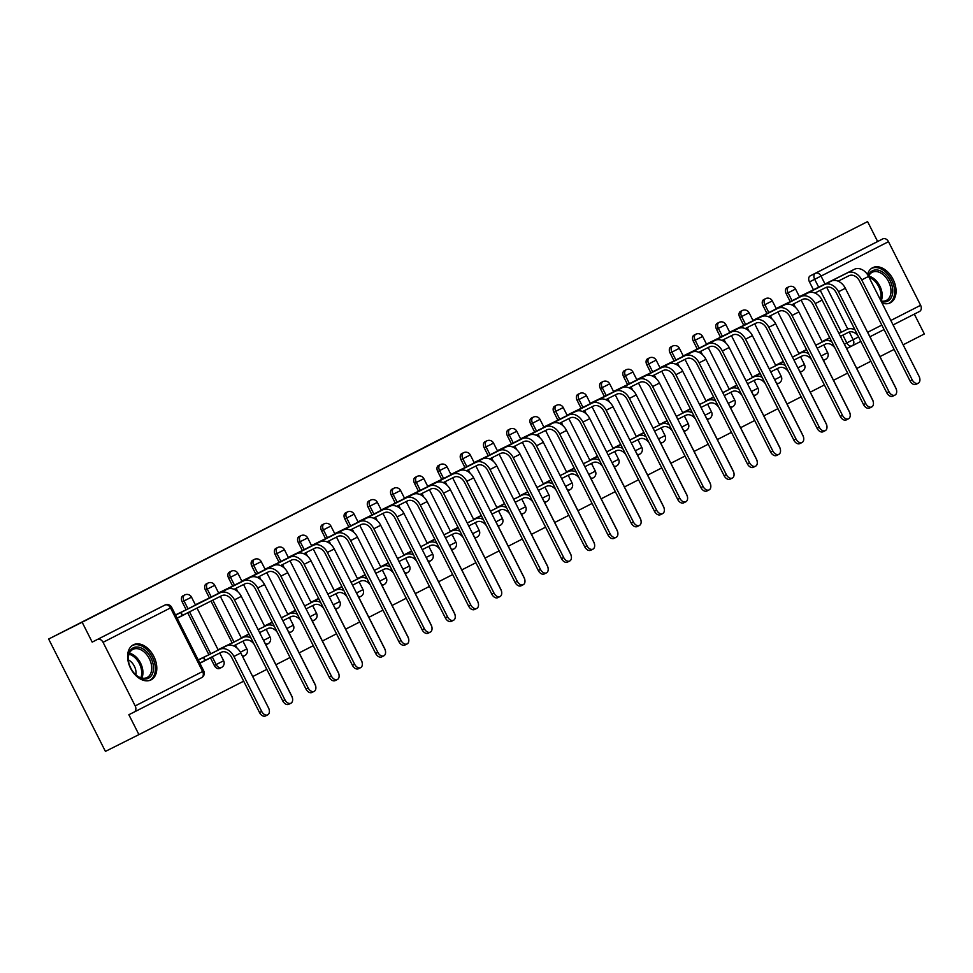 <?xml version="1.0" encoding="UTF-8"?>
<svg xmlns="http://www.w3.org/2000/svg" width="973" height="973" viewBox="0 0 973 973"><rect width="100%" height="100%" fill="white"/><g stroke="black" fill="none" stroke-linecap="round" stroke-linejoin="round"><path stroke-width="1.46" d="M400.158 459.572L431.404 443.907L400.158 459.572M823.462 360.411A5.035 3.345 63.4 0 0 823.596 360.351A5.035 3.345 63.4 0 0 823.608 360.351L825.445 359.426A5.035 3.345 -116.6 0 1 825.445 359.426A5.035 3.345 -116.6 0 1 822.89 359.292M777.001 384.116A5.035 3.345 63.4 0 0 777.123 384.055A5.035 3.345 63.4 0 0 777.147 384.043L778.984 383.131A5.035 3.345 -116.6 0 1 778.984 383.131A5.035 3.345 -116.6 0 1 776.43 382.985M753.771 395.962A5.035 3.345 63.4 0 0 753.893 395.902A5.035 3.345 63.4 0 0 753.905 395.902L755.741 394.977A5.035 3.345 -116.6 0 1 753.199 394.843M730.528 407.821A5.035 3.345 63.4 0 0 730.662 407.76A5.035 3.345 63.4 0 0 730.674 407.748L732.511 406.823A5.035 3.345 -116.6 0 1 729.969 406.69M707.298 419.667A5.035 3.345 63.4 0 0 707.432 419.606A5.035 3.345 63.4 0 0 707.444 419.594L709.281 418.682A5.035 3.345 -116.6 0 1 706.739 418.536M684.068 431.513A5.035 3.345 63.4 0 0 684.201 431.453A5.035 3.345 63.4 0 0 684.214 431.453L686.05 430.528A5.035 3.345 -116.6 0 1 683.496 430.394M660.837 443.372A5.035 3.345 63.4 0 0 660.971 443.311A5.035 3.345 63.4 0 0 660.983 443.299L662.82 442.374A5.035 3.345 -116.6 0 1 660.266 442.241M614.377 467.064A5.035 3.345 63.4 0 0 614.498 467.004A5.035 3.345 63.4 0 0 614.51 467.004L616.347 466.079A5.035 3.345 -116.6 0 1 613.805 465.945M591.134 478.923A5.035 3.345 63.4 0 0 591.268 478.862A5.035 3.345 63.4 0 0 591.28 478.85L593.116 477.925A5.035 3.345 -116.6 0 1 593.116 477.925A5.035 3.345 -116.6 0 1 590.575 477.792M567.904 490.769A5.035 3.345 63.4 0 0 568.037 490.708A5.035 3.345 63.4 0 0 568.05 490.696L569.886 489.784A5.035 3.345 -116.6 0 1 569.886 489.784A5.035 3.345 -116.6 0 1 567.344 489.638M544.673 502.615A5.035 3.345 63.4 0 0 544.807 502.555A5.035 3.345 63.4 0 0 544.819 502.555L546.656 501.63A5.035 3.345 -116.6 0 1 546.656 501.63A5.035 3.345 -116.6 0 1 544.102 501.496M521.443 514.474A5.035 3.345 63.4 0 0 521.577 514.413A5.035 3.345 63.4 0 0 521.589 514.401L523.425 513.476A5.035 3.345 -116.6 0 1 523.425 513.476A5.035 3.345 -116.6 0 1 520.871 513.343M498.212 526.32A5.035 3.345 63.4 0 0 498.334 526.259A5.035 3.345 63.4 0 0 498.358 526.247L500.195 525.335A5.035 3.345 -116.6 0 1 497.641 525.189M474.982 538.166A5.035 3.345 63.4 0 0 475.104 538.105A5.035 3.345 63.4 0 0 475.116 538.105L476.952 537.181A5.035 3.345 -116.6 0 1 476.952 537.181A5.035 3.345 -116.6 0 1 474.41 537.047M428.509 561.871A5.035 3.345 63.4 0 0 428.643 561.81A5.035 3.345 63.4 0 0 428.655 561.798L430.492 560.886A5.035 3.345 -116.6 0 1 430.492 560.886A5.035 3.345 -116.6 0 1 427.95 560.74M405.279 573.717A5.035 3.345 63.4 0 0 405.413 573.656A5.035 3.345 63.4 0 0 405.425 573.656L407.261 572.732A5.035 3.345 -116.6 0 1 407.261 572.732A5.035 3.345 -116.6 0 1 404.707 572.598M382.048 585.576A5.035 3.345 63.4 0 0 382.182 585.515A5.035 3.345 63.4 0 0 382.194 585.503L384.031 584.578A5.035 3.345 -116.6 0 1 384.031 584.578A5.035 3.345 -116.6 0 1 381.477 584.445M210.387 657.699L214.315 665.483A5.035 3.345 63.4 0 0 219.545 668.463A5.035 3.345 63.4 0 0 219.557 668.463L221.406 667.539A5.035 3.345 -116.6 0 1 221.406 667.539A5.035 3.345 -116.6 0 1 216.164 664.559L212.236 656.775M133.35 644.819A19.642 13.038 63.4 0 0 130.564 668.232A19.642 13.038 63.4 0 0 150.997 679.908A19.642 13.038 63.4 0 0 151.058 679.872A19.642 13.038 63.4 0 0 153.843 656.459A19.642 13.038 63.4 0 0 133.398 644.783A19.642 13.038 63.4 0 0 133.35 644.819M882.012 303.004A19.642 13.038 63.4 0 0 890.271 302.822A19.642 13.038 63.4 0 0 890.319 302.785A19.642 13.038 63.4 0 0 893.105 279.373A19.642 13.038 63.4 0 0 872.672 267.697A19.642 13.038 63.4 0 0 872.611 267.721A19.642 13.038 63.4 0 0 867.478 274.544M477.196 420.372L447.738 435.296L477.196 420.372M135.186 705.924L103.053 642.314L170.518 607.906L202.639 671.504L203.771 670.932A5.035 5.035 0 0 1 201.569 677.682L134.104 712.09A5.035 3.77 -117 0 0 135.186 705.924L202.639 671.504A5.035 3.77 63 0 1 201.569 677.682A5.035 3.77 63 0 1 201.545 677.695L134.116 712.09A5.035 3.77 -117 0 0 134.104 712.09L128.862 714.717L138.92 734.615L105.412 751.399L48.65 639.03L867.588 221.601L82.146 622.234L92.192 642.119L164.875 605.097A5.035 3.345 -116.6 0 1 164.887 605.084A5.035 3.345 -116.6 0 1 165.009 605.036M48.65 639.03L82.146 622.234M423.194 447.823L453.686 432.547L423.231 447.896M425.566 446.607L476.417 420.956L425.566 446.607M813.44 289.796L809.463 281.915L814.681 279.3A5.035 3.345 -116.6 0 1 815.386 273.279L882.852 238.872A5.035 3.77 63 0 1 888.483 241.681L920.616 305.291A5.035 3.77 63 0 1 919.534 311.457A5.035 3.77 63 0 1 919.521 311.469L893.092 324.946L919.534 311.457M138.92 734.615L243.676 681.173M252.7 676.576L266.821 669.363M275.931 664.717L290.051 657.517M299.173 652.871L313.282 645.671M322.404 641.012L336.512 633.812M345.634 629.166L359.755 621.966M368.864 617.32L382.985 610.12M392.095 605.461L406.215 598.261M415.325 593.615L429.446 586.415M438.568 581.769L452.676 574.569M461.798 569.91L475.906 562.71M485.028 558.064L499.149 550.864M508.259 546.218L522.379 539.018M531.489 534.359L545.61 527.159M554.719 522.513L568.84 515.313M577.962 510.667L592.071 503.467M601.192 498.808L615.301 491.608M624.423 486.962L638.543 479.762M647.653 475.116L661.774 467.916M670.884 463.257L685.004 456.057M694.114 451.411L708.235 444.211M717.356 439.565L731.465 432.365M740.587 427.706L754.695 420.506M763.817 415.86L777.938 408.66M787.048 404.014L801.168 396.814M810.278 392.155L824.399 384.955M833.508 380.309L847.629 373.109M856.751 368.463L870.859 361.263M879.981 356.605L894.102 349.404M903.126 344.807L924.35 333.97L914.316 314.121M867.588 221.601L877.634 241.486L882.852 238.872M103.053 642.314A5.035 3.77 -117 0 0 97.409 639.504M199.891 663.233L208.514 658.83L199.854 663.172M206.933 655.68L198.188 659.864M177.183 618.281L185.807 613.878L177.147 618.22M184.225 610.728L175.481 614.912M230.163 643.834L218.061 649.721M207.456 598.881L195.354 604.768M230.686 587.035L218.584 592.922M253.917 575.177L241.815 581.063M277.147 563.331L265.057 569.217M300.389 551.484L288.288 557.371M323.62 539.626L311.518 545.512M346.85 527.78L334.748 533.666M370.081 515.933L357.979 521.82M393.311 504.075L381.209 509.961M416.541 492.229L404.452 498.115M439.784 480.37L427.682 486.269M463.014 468.524L450.913 474.41M486.245 456.678L474.143 462.564M509.475 444.819L497.373 450.718M532.705 432.973L520.604 438.859M555.936 421.127L543.846 427.013M579.178 409.268L567.077 415.167M602.409 397.422L590.307 403.309M625.639 385.576L613.537 391.462M648.869 373.717L636.768 379.616M672.1 361.871L659.998 367.758M695.33 350.025L683.241 355.911M718.573 338.166L706.471 344.065M741.803 326.32L729.701 332.207M765.033 314.474L752.932 320.36M788.264 302.615L776.162 308.514M790.21 301.642L786.233 293.761L788.081 292.837A5.035 3.345 -116.6 0 1 788.799 286.816L786.95 287.74A5.035 3.345 63.4 0 0 786.233 293.761M766.979 313.501L762.99 305.619L764.851 304.683A5.035 3.345 -116.6 0 1 765.569 298.662L763.72 299.599A5.035 3.345 63.4 0 0 762.99 305.619M743.749 325.347L739.76 317.466L741.621 316.541A5.035 3.345 -116.6 0 1 742.338 310.521L740.489 311.445A5.035 3.345 63.4 0 0 739.76 317.466M720.506 337.193L716.529 329.312L718.378 328.387A5.035 3.345 -116.6 0 1 719.108 322.367L717.247 323.291A5.035 3.345 63.4 0 0 716.529 329.312M697.276 349.052L693.299 341.17L695.148 340.234A5.035 3.345 -116.6 0 1 695.877 334.213L694.017 335.15A5.035 3.345 63.4 0 0 693.299 341.17M674.046 360.898L670.069 353.017L671.917 352.092A5.035 3.345 -116.6 0 1 672.635 346.072L670.786 346.996A5.035 3.345 63.4 0 0 670.069 353.017M650.815 372.744L646.838 364.863L648.687 363.938A5.035 3.345 -116.6 0 1 649.405 357.918L647.556 358.842A5.035 3.345 63.4 0 0 646.838 364.863M627.585 384.603L623.596 376.721L625.457 375.785A5.035 3.345 -116.6 0 1 626.174 369.764L624.325 370.701A5.035 3.345 63.4 0 0 623.596 376.721M604.355 396.449L600.365 388.568L602.214 387.643A5.035 3.345 -116.6 0 1 602.944 381.623L601.095 382.547A5.035 3.345 63.4 0 0 600.365 388.568M581.112 408.295L577.135 400.414L578.984 399.489A5.035 3.345 -116.6 0 1 579.713 393.469L577.853 394.393A5.035 3.345 63.4 0 0 577.135 400.414M557.882 420.154L553.905 412.272L555.753 411.336A5.035 3.345 -116.6 0 1 556.471 405.315L554.622 406.252A5.035 3.345 63.4 0 0 553.905 412.272M534.651 432L530.674 424.119L532.523 423.194A5.035 3.345 -116.6 0 1 533.24 417.174L531.392 418.098A5.035 3.345 63.4 0 0 530.674 424.119M511.421 443.846L507.444 435.965L509.293 435.04A5.035 3.345 -116.6 0 1 510.01 429.02L508.161 429.944A5.035 3.345 63.4 0 0 507.444 435.965M488.191 455.705L484.201 447.823L486.062 446.887A5.035 3.345 -116.6 0 1 486.78 440.866L484.931 441.803A5.035 3.345 63.4 0 0 484.201 447.823M464.96 467.551L460.971 459.67L462.82 458.745A5.035 3.345 -116.6 0 1 463.549 452.725L461.701 453.649A5.035 3.345 63.4 0 0 460.971 459.67M441.718 479.397L437.741 471.516L439.589 470.591A5.035 3.345 -116.6 0 1 440.319 464.571L438.458 465.495A5.035 3.345 63.4 0 0 437.741 471.516M418.487 491.256L414.51 483.374L416.359 482.438A5.035 3.345 -116.6 0 1 417.076 476.417L415.228 477.354A5.035 3.345 63.4 0 0 414.51 483.374M395.257 503.102L391.28 495.221L393.128 494.296A5.035 3.345 -116.6 0 1 393.846 488.276L391.997 489.2A5.035 3.345 63.4 0 0 391.28 495.221M372.027 514.948L368.049 507.067L369.898 506.142A5.035 3.345 -116.6 0 1 370.616 500.122L368.767 501.046A5.035 3.345 63.4 0 0 368.049 507.067M348.796 526.807L344.807 518.925L346.668 518.001A5.035 3.345 -116.6 0 1 347.385 511.968L345.537 512.905A5.035 3.345 63.4 0 0 344.807 518.925M325.566 538.653L321.577 530.771L323.425 529.847A5.035 3.345 -116.6 0 1 324.155 523.827L322.306 524.751A5.035 3.345 63.4 0 0 321.577 530.771M302.323 550.499L298.346 542.63L300.195 541.693A5.035 3.345 -116.6 0 1 300.925 535.673L299.064 536.597A5.035 3.345 63.4 0 0 298.346 542.63M279.093 562.358L275.116 554.476L276.964 553.552A5.035 3.345 -116.6 0 1 277.682 547.519L275.833 548.456A5.035 3.345 63.4 0 0 275.116 554.476M255.863 574.204L251.885 566.322L253.734 565.398A5.035 3.345 -116.6 0 1 254.452 559.378L252.603 560.302A5.035 3.345 63.4 0 0 251.885 566.322M232.632 586.05L228.655 578.181L230.504 577.244A5.035 3.345 -116.6 0 1 231.221 571.224L229.373 572.148A5.035 3.345 63.4 0 0 228.655 578.181M232.109 642.861L210.995 601.059M209.402 597.909L205.412 590.027L207.273 589.103A5.035 3.345 -116.6 0 1 207.991 583.07L206.142 584.007A5.035 3.345 63.4 0 0 205.412 590.027M208.867 654.707L187.68 612.747M186.159 609.755L182.182 601.873L184.031 600.949A5.035 3.345 -116.6 0 1 184.761 594.929L182.912 595.853A5.035 3.345 63.4 0 0 182.182 601.873M823.803 344.977L825.992 343.87M219.764 653.09L221.941 651.983M242.995 641.243L245.184 640.125M266.225 629.385L268.414 628.278M289.455 617.539L291.645 616.432M312.698 605.692L314.875 604.574M335.928 593.834L338.105 592.727M359.159 581.988L361.336 580.881M382.389 570.142L384.578 569.023M405.619 558.283L407.809 557.176M428.85 546.437L431.039 545.33M452.092 534.591L454.269 533.472M475.323 522.732L477.5 521.625M498.553 510.886L500.73 509.779M521.783 499.04L523.973 497.921M545.014 487.181L547.203 486.074M568.256 475.335L570.433 474.228M591.487 463.489L593.664 462.37M614.717 451.63L616.894 450.523M637.947 439.784L640.125 438.677M661.178 427.938L663.367 426.819M684.408 416.079L686.597 414.972M707.651 404.233L709.828 403.114M730.881 392.387L733.058 391.268M754.111 380.528L756.289 379.421M777.342 368.682L779.519 367.563M800.572 356.836L802.761 355.717M811.494 290.769L799.392 296.656M849.271 332L853.151 339.699A5.035 3.77 63 0 1 852.08 345.877A5.035 3.77 63 0 1 852.056 345.877A5.035 3.345 -116.6 0 1 852.044 345.889L846.838 348.492A5.035 3.345 -116.6 0 1 846.826 348.504A5.035 3.345 -116.6 0 1 846.692 348.565M877.634 241.486L810.168 275.906A5.035 3.345 63.4 0 0 809.463 281.915M92.192 642.119L159.657 607.711A5.035 3.345 -116.6 0 1 159.669 607.699A5.035 3.345 -116.6 0 1 159.694 607.699L164.887 605.084L159.657 607.711M197.057 608.137L207.59 602.774M248.942 633.97L241.292 637.874M272.172 622.124L264.522 626.016M295.403 610.266L287.753 614.17M318.633 598.419L310.995 602.323M341.864 586.573L334.226 590.465M365.106 574.715L357.456 578.619M388.336 562.868L380.686 566.773M411.567 551.022L403.917 554.914M434.797 539.164L427.147 543.068M458.028 527.317L450.39 531.222M481.258 515.471L473.62 519.363M504.501 503.613L496.85 507.517M527.731 491.766L520.081 495.671M550.961 479.92L543.311 483.812M574.192 468.062L566.541 471.966M597.422 456.215L589.784 460.107M620.652 444.369L613.014 448.261M643.895 432.511L636.245 436.415M667.125 420.664L659.475 424.556M690.356 408.806L682.705 412.71M713.586 396.96L705.948 400.864M736.816 385.113L729.178 389.005M760.047 373.255L752.409 377.159M783.289 361.409L775.639 365.313M806.52 349.562L798.869 353.454M829.75 337.704L822.1 341.608M406.75 456.215L439.066 439.978L406.75 456.215M440.781 438.896L430.978 443.87L440.781 438.896M267.709 714.839L265.52 715.946A5.789 3.843 -116.6 0 1 259.499 712.516L231.744 657.553A9.438 7.066 -117 0 0 221.175 652.299L205.181 660.314L203.698 657.383L219.691 649.368A12.722 9.511 63 0 1 233.934 656.459L261.688 711.409A5.789 3.843 63.4 0 0 267.709 714.839A5.789 3.843 63.4 0 0 268.536 707.918L240.781 652.968A12.722 9.511 63 0 0 226.551 645.877L198.261 660.022M205.181 660.314L199.793 663.039M198.31 660.12L203.698 657.383M284.919 699.769A5.789 3.843 63.4 0 0 290.939 703.199A5.789 3.843 63.4 0 0 291.766 696.279L241.304 596.376L234.457 599.867L284.919 699.769L282.729 700.864L232.267 600.961A9.438 7.066 -117 0 0 221.698 595.695L177.086 618.086M290.939 703.199L288.75 704.294A5.789 3.843 -116.6 0 1 282.729 700.864M182.474 615.362L181.002 612.431L220.214 592.776A12.722 9.511 63 0 1 234.457 599.867M175.602 615.167L181.002 612.431M175.566 615.07L227.074 589.285A12.722 9.511 63 0 1 241.304 596.376M292.654 699.721A5.789 3.843 63.4 0 0 291.766 696.072L264.011 641.11A12.722 9.511 63 0 0 263.124 639.565M227.001 645.671L242.934 637.522A12.722 9.511 63 0 1 250.985 638.02M218.183 649.952L226.94 645.537M242.934 637.522L218.134 649.867M254.196 644.369A9.438 7.066 -117 0 0 244.405 640.441L233.556 645.877M315.884 687.875A5.789 3.843 63.4 0 0 315.009 684.214L287.242 629.263A12.722 9.511 63 0 0 286.354 627.707M249.039 634.165L241.365 638.02M241.413 638.106L249.076 634.238M258.137 629.689L266.164 625.675A12.722 9.511 63 0 1 274.216 626.174M258.113 629.64L266.164 625.675M277.427 632.523A9.438 7.066 -117 0 0 267.636 628.594L259.609 632.62M128.314 659.876A16.991 11.287 -116.6 0 1 139.248 647.313A16.991 11.287 -116.6 0 1 153.393 666.164A16.991 11.287 -116.6 0 1 148.261 678.315A16.991 11.287 -116.6 0 1 135.405 674.496A16.991 11.287 -116.6 0 1 128.387 660.521A16.991 11.287 -116.6 0 1 128.314 659.876M135.174 674.277A15.738 10.448 63.4 0 0 147.069 677.512A15.738 10.448 63.4 0 0 151.618 666.359A15.738 10.448 63.4 0 0 132.96 649.368A15.738 10.448 63.4 0 0 128.4 660.533A15.738 10.448 63.4 0 0 128.436 660.825M128.351 659.876A11.202 7.443 -116.6 0 1 135.989 671.674A11.202 7.443 -116.6 0 1 135.892 674.921M149.623 680.455A19.521 12.953 63.4 0 0 155.254 666.627A19.521 12.953 63.4 0 0 132.133 645.561M868.281 275.833A16.991 11.287 -116.6 0 1 881.562 271.443A16.991 11.287 -116.6 0 1 892.655 289.078A16.991 11.287 -116.6 0 1 881.258 301.508M880.966 300.937A15.738 10.448 63.4 0 0 886.33 300.426A15.738 10.448 63.4 0 0 890.891 289.261A15.738 10.448 63.4 0 0 872.234 272.282A15.738 10.448 63.4 0 0 868.561 276.368L919.047 376.308A5.789 3.843 63.4 0 1 918.22 383.24L916.031 384.335A5.789 3.843 -116.6 0 1 910.01 380.905L859.536 281.002A9.438 7.066 -117 0 0 848.967 275.736L838.13 281.173M888.896 303.369A19.521 12.953 63.4 0 0 894.515 289.54A19.521 12.953 63.4 0 0 871.407 268.475M308.149 687.923A5.789 3.843 63.4 0 0 314.17 691.353A5.789 3.843 63.4 0 0 314.997 684.42L264.534 584.518L257.687 588.02L308.149 687.923L305.96 689.018L255.498 589.115A9.438 7.066 -117 0 0 244.928 583.849L234.079 589.285M314.17 691.353L311.98 692.448A5.789 3.843 -116.6 0 1 305.96 689.018M204.294 600.706L243.457 580.93A12.722 9.511 63 0 1 257.687 588.02M195.476 604.999L204.233 600.584M195.427 604.914L250.304 577.427A12.722 9.511 63 0 1 264.534 584.518M331.379 676.065A5.789 3.843 63.4 0 0 337.4 679.495A5.789 3.843 63.4 0 0 338.239 672.574L287.765 572.671L280.917 576.162L331.379 676.065L329.19 677.159L278.728 577.257A9.438 7.066 -117 0 0 268.159 572.002L257.322 577.427M337.4 679.495L335.211 680.589A5.789 3.843 -116.6 0 1 329.19 677.159M227.524 588.847L266.687 569.071A12.722 9.511 63 0 1 280.917 576.162M218.706 593.153L227.463 588.738M218.657 593.056L273.535 565.581A12.722 9.511 63 0 1 287.765 572.671M339.115 676.028A5.789 3.843 63.4 0 0 338.239 672.367L310.472 617.417A12.722 9.511 63 0 0 309.584 615.86M272.27 622.319L264.595 626.162M264.644 626.259L272.306 622.392M281.367 617.843L289.395 613.817A12.722 9.511 63 0 1 297.446 614.328M281.343 617.782L289.395 613.817M300.657 620.677A9.438 7.066 -117 0 0 290.866 616.736L282.839 620.762M362.345 664.17A5.789 3.843 63.4 0 0 361.469 660.521L333.715 605.559A12.722 9.511 63 0 0 332.815 604.014M295.5 610.46L287.838 614.316M287.874 614.401L295.537 610.545M304.598 605.997L312.625 601.971A12.722 9.511 63 0 1 320.689 602.469M304.573 605.936L312.625 601.971M323.887 608.818A9.438 7.066 -117 0 0 314.097 604.89L306.081 608.916M385.576 652.324A5.789 3.843 63.4 0 0 384.7 648.663L356.945 593.712A12.722 9.511 63 0 0 356.045 592.156M318.73 598.614L311.068 602.469M311.105 602.555L318.779 598.687M327.828 594.138L335.855 590.125A12.722 9.511 63 0 1 343.919 590.623M327.804 594.089L335.855 590.125M347.118 596.972A9.438 7.066 -117 0 0 337.339 593.044L329.312 597.057M354.622 664.218A5.789 3.843 63.4 0 0 360.642 667.648A5.789 3.843 63.4 0 0 361.469 660.728L311.007 560.825L304.148 564.316L354.622 664.218L352.433 665.313L301.958 565.41A9.438 7.066 -117 0 0 291.389 560.144L280.552 565.581M360.642 667.648L358.453 668.743A5.789 3.843 -116.6 0 1 352.433 665.313M250.754 577.001L289.918 557.225A12.722 9.511 63 0 1 304.148 564.316M241.936 581.307L250.693 576.88M241.888 581.209L296.765 553.734A12.722 9.511 63 0 1 311.007 560.825M377.852 652.372A5.789 3.843 63.4 0 0 383.873 655.802A5.789 3.843 63.4 0 0 384.7 648.869L334.238 548.967L327.378 552.457L377.852 652.372L375.663 653.467L325.201 553.564A9.438 7.066 -117 0 0 314.62 548.298L303.783 553.734M383.873 655.802L381.684 656.897A5.789 3.843 -116.6 0 1 375.663 653.467M273.985 565.155L313.148 545.379A12.722 9.511 63 0 1 327.378 552.457M265.167 569.448L273.924 565.033M265.118 569.363L319.995 541.876A12.722 9.511 63 0 1 334.238 548.967M401.083 640.514A5.789 3.843 63.4 0 0 407.103 643.944A5.789 3.843 63.4 0 0 407.93 637.023L357.468 537.12L350.621 540.611L401.083 640.514L398.894 641.608L348.431 541.706A9.438 7.066 -117 0 0 337.862 536.451L327.013 541.876M407.103 643.944L404.914 645.038A5.789 3.843 -116.6 0 1 398.894 641.608M297.215 553.296L336.378 533.52A12.722 9.511 63 0 1 350.621 540.611M288.397 557.602L297.154 553.187M288.361 557.505L343.238 530.03A12.722 9.511 63 0 1 357.468 537.12M424.313 628.667A5.789 3.843 63.4 0 0 430.334 632.097A5.789 3.843 63.4 0 0 431.161 625.177L380.698 525.274L373.851 528.765L424.313 628.667L422.124 629.762L371.662 529.859A9.438 7.066 -117 0 0 361.092 524.593L350.244 530.03M430.334 632.097L428.144 633.192A5.789 3.843 -116.6 0 1 422.124 629.762M320.445 541.45L359.609 521.674A12.722 9.511 63 0 1 373.851 528.765M311.64 545.756L320.397 541.329M311.591 545.658L366.468 518.183A12.722 9.511 63 0 1 380.698 525.274M447.544 616.821A5.789 3.843 63.4 0 0 453.564 620.251A5.789 3.843 63.4 0 0 454.391 613.318L403.929 513.416L397.081 516.906L447.544 616.821L445.354 617.916L394.892 518.013A9.438 7.066 -117 0 0 384.323 512.747L373.474 518.183M453.564 620.251L451.375 621.346A5.789 3.843 -116.6 0 1 445.354 617.916M343.688 529.604L382.851 509.828A12.722 9.511 63 0 1 397.081 516.906M334.87 533.897L343.627 529.482M334.821 533.812L389.699 506.325A12.722 9.511 63 0 1 403.929 513.416M470.774 604.963A5.789 3.843 63.4 0 0 476.794 608.393A5.789 3.843 63.4 0 0 477.634 601.472L427.159 501.569L420.312 505.06L470.774 604.963L468.585 606.057L418.122 506.155A9.438 7.066 -117 0 0 407.553 500.888L396.716 506.325M476.794 608.393L474.605 609.487A5.789 3.843 -116.6 0 1 468.585 606.057M366.918 517.745L406.082 497.969A12.722 9.511 63 0 1 420.312 505.06M358.1 522.051L366.857 517.636M358.052 521.954L412.929 494.479A12.722 9.511 63 0 1 427.159 501.569M494.016 593.116A5.789 3.843 63.4 0 0 500.037 596.546A5.789 3.843 63.4 0 0 500.864 589.626L450.402 489.711L443.542 493.214L494.016 593.116L491.827 594.211L441.353 494.308A9.438 7.066 -117 0 0 430.784 489.042L419.947 494.479M500.037 596.546L497.848 597.641A5.789 3.843 -116.6 0 1 491.827 594.211M390.149 505.899L429.312 486.123A12.722 9.511 63 0 1 443.542 493.214M381.331 510.205L390.088 505.778M381.282 510.107L436.159 482.632A12.722 9.511 63 0 1 450.402 489.711M517.247 581.27A5.789 3.843 63.4 0 0 523.267 584.7A5.789 3.843 63.4 0 0 524.094 577.767L473.632 477.865L466.772 481.355L517.247 581.27L515.058 582.365L464.595 482.462A9.438 7.066 -117 0 0 454.014 477.196L443.177 482.632M523.267 584.7L521.078 585.795A5.789 3.843 -116.6 0 1 515.058 582.365M413.379 494.053L452.542 474.277A12.722 9.511 63 0 1 466.772 481.355M404.561 498.346L413.318 493.931M404.513 498.261L459.39 470.774A12.722 9.511 63 0 1 473.632 477.865M540.477 569.412A5.789 3.843 63.4 0 0 546.498 572.842A5.789 3.843 63.4 0 0 547.325 565.921L496.862 466.018L490.015 469.509L540.477 569.412L538.288 570.506L487.826 470.604A9.438 7.066 -117 0 0 477.257 465.337L466.408 470.774M546.498 572.842L544.308 573.936A5.789 3.843 -116.6 0 1 538.288 570.506M436.609 482.194L475.773 462.418A12.722 9.511 63 0 1 490.015 469.509M427.792 486.5L436.549 482.085M427.755 486.403L482.632 458.928A12.722 9.511 63 0 1 496.862 466.018M563.708 557.565A5.789 3.843 63.4 0 0 569.728 560.995A5.789 3.843 63.4 0 0 570.555 554.075L520.093 454.16L513.245 457.663L563.708 557.565L561.518 558.66L511.056 458.757A9.438 7.066 -117 0 0 500.487 453.491L489.638 458.928M569.728 560.995L567.539 562.09A5.789 3.843 -116.6 0 1 561.518 558.66M459.84 470.348L499.003 450.572A12.722 9.511 63 0 1 513.245 457.663M451.034 474.654L459.791 470.227M450.986 474.556L505.863 447.081A12.722 9.511 63 0 1 520.093 454.16M586.938 545.719A5.789 3.843 63.4 0 0 592.958 549.149A5.789 3.843 63.4 0 0 593.785 542.216L543.323 442.314L536.476 445.804L586.938 545.719L584.749 546.814L534.286 446.911A9.438 7.066 -117 0 0 523.717 441.645L512.868 447.081M592.958 549.149L590.769 550.244A5.789 3.843 -116.6 0 1 584.749 546.814M483.082 458.502L522.246 438.726A12.722 9.511 63 0 1 536.476 445.804M474.265 462.795L483.022 458.38M474.216 462.71L529.093 435.223A12.722 9.511 63 0 1 543.323 442.314M610.168 533.861A5.789 3.843 63.4 0 0 616.189 537.291A5.789 3.843 63.4 0 0 617.028 530.37L566.554 430.467L559.706 433.958L610.168 533.861L607.979 534.955L557.517 435.053A9.438 7.066 -117 0 0 546.948 429.786L536.111 435.223M616.189 537.291L613.999 538.385A5.789 3.843 -116.6 0 1 607.979 534.955M506.313 446.643L545.476 426.867A12.722 9.511 63 0 1 559.706 433.958M497.495 450.949L506.252 446.534M497.446 450.852L552.323 423.377A12.722 9.511 63 0 1 566.554 430.467M633.411 522.014A5.789 3.843 63.4 0 0 639.431 525.444A5.789 3.843 63.4 0 0 640.258 518.524L589.796 418.609L582.936 422.112L633.411 522.014L631.222 523.109L580.747 423.206A9.438 7.066 -117 0 0 570.178 417.94L559.341 423.377M639.431 525.444L637.242 526.539A5.789 3.843 -116.6 0 1 631.222 523.109M529.543 434.797L568.706 415.021A12.722 9.511 63 0 1 582.936 422.112M520.725 439.103L529.482 434.676M520.677 439.005L575.554 411.53A12.722 9.511 63 0 1 589.796 418.609M656.641 510.156A5.789 3.843 63.4 0 0 662.662 513.598A5.789 3.843 63.4 0 0 663.489 506.665L613.026 406.763L606.167 410.253L656.641 510.156L654.452 511.263L603.99 411.36A9.438 7.066 -117 0 0 593.408 406.094L582.572 411.53M662.662 513.598L660.472 514.693A5.789 3.843 -116.6 0 1 654.452 511.263M552.773 422.939L591.937 403.175A12.722 9.511 63 0 1 606.167 410.253M543.956 427.244L552.713 422.829M543.907 427.159L598.784 399.672A12.722 9.511 63 0 1 613.026 406.763M679.872 498.31A5.789 3.843 63.4 0 0 685.892 501.74A5.789 3.843 63.4 0 0 686.719 494.819L636.257 394.916L629.409 398.407L679.872 498.31L677.682 499.404L627.22 399.502A9.438 7.066 -117 0 0 616.651 394.235L605.802 399.672M685.892 501.74L683.703 502.834A5.789 3.843 -116.6 0 1 677.682 499.404M576.004 411.093L615.167 391.316A12.722 9.511 63 0 1 629.409 398.407M567.186 415.398L575.943 410.983M567.15 415.301L622.027 387.826A12.722 9.511 63 0 1 636.257 394.916M703.102 486.464A5.789 3.843 63.4 0 0 709.122 489.893A5.789 3.843 63.4 0 0 709.949 482.973L659.487 383.058L652.64 386.561L703.102 486.464L700.913 487.558L650.45 387.655A9.438 7.066 -117 0 0 639.881 382.389L629.032 387.826M709.122 489.893L706.933 490.988A5.789 3.843 -116.6 0 1 700.913 487.558M599.234 399.246L638.397 379.47A12.722 9.511 63 0 1 652.64 386.561M590.429 403.552L599.186 399.125M590.38 403.454L645.257 375.979A12.722 9.511 63 0 1 659.487 383.058M726.332 474.605A5.789 3.843 63.4 0 0 732.353 478.047A5.789 3.843 63.4 0 0 733.18 471.114L682.718 371.212L675.87 374.702L726.332 474.605L724.143 475.712L673.681 375.809A9.438 7.066 -117 0 0 663.112 370.543L652.263 375.979M732.353 478.047L730.164 479.142A5.789 3.843 -116.6 0 1 724.143 475.712M622.477 387.388L661.64 367.624A12.722 9.511 63 0 1 675.87 374.702M613.659 391.693L622.416 387.278M613.61 391.608L668.487 364.121A12.722 9.511 63 0 1 682.718 371.212M749.563 462.759A5.789 3.843 63.4 0 0 755.583 466.189A5.789 3.843 63.4 0 0 756.422 459.268L705.948 359.365L699.101 362.856L749.563 462.759L747.373 463.853L696.911 363.951A9.438 7.066 -117 0 0 686.342 358.684L675.505 364.121M755.583 466.189L753.394 467.283A5.789 3.843 -116.6 0 1 747.373 463.853M645.707 375.542L684.87 355.765A12.722 9.511 63 0 1 699.101 362.856M636.889 379.847L645.646 375.432M636.841 379.75L691.718 352.275A12.722 9.511 63 0 1 705.948 359.365M772.805 450.913A5.789 3.843 63.4 0 0 778.826 454.342A5.789 3.843 63.4 0 0 779.653 447.41L729.191 347.507L722.331 351.01L772.805 450.913L770.616 452.007L720.142 352.104A9.438 7.066 -117 0 0 709.572 346.838L698.736 352.275M778.826 454.342L776.636 455.437A5.789 3.843 -116.6 0 1 770.616 452.007M668.938 363.695L708.101 343.919A12.722 9.511 63 0 1 722.331 351.01M660.12 368.001L668.877 363.574M660.071 367.903L714.948 340.428A12.722 9.511 63 0 1 729.191 347.507M408.818 640.477A5.789 3.843 63.4 0 0 407.93 636.816L380.175 581.866A12.722 9.511 63 0 0 379.288 580.309M341.961 586.768L334.298 590.611M334.347 590.708L342.01 586.841M351.071 582.292L359.086 578.266A12.722 9.511 63 0 1 367.149 578.777M351.046 582.243L359.086 578.266M370.36 585.126A9.438 7.066 -117 0 0 360.569 581.185L352.542 585.211M432.048 628.619A5.789 3.843 63.4 0 0 431.161 624.97L403.406 570.008A12.722 9.511 63 0 0 402.518 568.463M365.203 574.909L357.529 578.765M357.578 578.85L365.24 574.994M382.328 566.42L374.277 570.397L382.328 566.42A12.722 9.511 63 0 1 390.38 566.918M393.591 573.267A9.438 7.066 -117 0 0 383.8 569.339L375.773 573.365M455.279 616.773A5.789 3.843 63.4 0 0 454.403 613.112L426.636 558.161A12.722 9.511 63 0 0 425.748 556.605M388.434 563.063L380.759 566.918M380.808 567.004L388.47 563.136M405.559 554.574L397.507 558.538L405.559 554.574A12.722 9.511 63 0 1 413.61 555.072M416.821 561.421A9.438 7.066 -117 0 0 407.03 557.493L399.003 561.506M478.509 604.926A5.789 3.843 63.4 0 0 477.634 601.265L449.867 546.315A12.722 9.511 63 0 0 448.979 544.758M411.664 551.217L403.99 555.06M404.038 555.145L411.701 551.29M420.762 546.741L428.789 542.715A12.722 9.511 63 0 1 436.841 543.226M421.005 546.558L428.789 542.715M440.051 549.575A9.438 7.066 -117 0 0 430.261 545.634L422.233 549.66M501.74 593.068A5.789 3.843 63.4 0 0 500.864 589.419L473.109 534.457A12.722 9.511 63 0 0 472.209 532.9M434.895 539.358L427.232 543.214M427.269 543.299L434.931 539.443M443.992 534.895L452.019 530.869A12.722 9.511 63 0 1 460.083 531.367M444.235 534.712L458.222 527.694M463.282 537.716A9.438 7.066 -117 0 0 453.491 533.788L445.476 537.814M524.97 581.222A5.789 3.843 63.4 0 0 524.094 577.561L496.339 522.61A12.722 9.511 63 0 0 495.439 521.054M458.125 527.512L450.463 531.367M450.499 531.453L458.174 527.585M467.222 523.036L475.25 519.023A12.722 9.511 63 0 1 483.313 519.521M467.198 522.975L475.25 519.023M486.512 525.87A9.438 7.066 -117 0 0 476.734 521.942L468.706 525.955M548.213 569.375A5.789 3.843 63.4 0 0 547.325 565.714L519.57 510.764A12.722 9.511 63 0 0 518.682 509.207M481.367 515.666L473.693 519.509M473.742 519.594L481.404 515.739M490.465 511.19L498.48 507.164A12.722 9.511 63 0 1 506.544 507.675M490.428 511.129L498.48 507.164M509.755 514.024A9.438 7.066 -117 0 0 499.964 510.083L491.937 514.109M571.443 557.517A5.789 3.843 63.4 0 0 570.555 553.868L542.8 498.906A12.722 9.511 63 0 0 541.912 497.349M504.598 503.807L496.923 507.663M496.972 507.748L504.634 503.892M513.695 499.344L521.723 495.318A12.722 9.511 63 0 1 529.774 495.816M513.659 499.283L521.723 495.318M532.985 502.165A9.438 7.066 -117 0 0 523.194 498.237L515.167 502.263M594.673 545.671A5.789 3.843 63.4 0 0 593.798 542.01L566.031 487.059A12.722 9.511 63 0 0 565.143 485.503M527.828 491.961L520.154 495.816M520.202 495.902L527.865 492.034M536.926 487.485L544.953 483.459A12.722 9.511 63 0 1 553.005 483.97M536.901 487.424L544.953 483.459M556.215 490.319A9.438 7.066 -117 0 0 546.425 486.391L538.397 490.404M617.904 533.812A5.789 3.843 63.4 0 0 617.028 530.163L589.261 475.213A12.722 9.511 63 0 0 588.373 473.656M551.059 480.115L543.384 483.958M543.433 484.043L551.095 480.188M568.183 471.613L560.132 475.59L568.183 471.613A12.722 9.511 63 0 1 576.235 472.124M579.446 478.473A9.438 7.066 -117 0 0 569.655 474.532L561.628 478.558M641.134 521.966A5.789 3.843 63.4 0 0 640.258 518.317L612.504 463.355A12.722 9.511 63 0 0 611.603 461.798M574.289 468.256L566.627 472.112M566.663 472.197L574.325 468.341M583.386 463.793L591.414 459.767A12.722 9.511 63 0 1 599.477 460.265M583.63 463.61L591.414 459.767M602.676 466.614A9.438 7.066 -117 0 0 592.885 462.686L584.87 466.712M664.364 510.12A5.789 3.843 63.4 0 0 663.489 506.459L635.734 451.508A12.722 9.511 63 0 0 634.834 449.952M597.519 456.41L589.857 460.265M589.893 460.351L597.568 456.483M606.617 451.934L614.644 447.908A12.722 9.511 63 0 1 622.708 448.419M606.593 451.873L614.644 447.908M625.919 454.768A9.438 7.066 -117 0 0 616.128 450.84L608.101 454.853M687.607 498.261A5.789 3.843 63.4 0 0 686.719 494.612L658.964 439.662A12.722 9.511 63 0 0 658.076 438.105M620.762 444.564L613.087 448.407M613.136 448.492L620.798 444.637M629.859 440.088L637.874 436.062A12.722 9.511 63 0 1 645.938 436.561M629.823 440.027L644.077 432.888M649.149 442.922A9.438 7.066 -117 0 0 639.358 438.981L631.331 443.007M710.837 486.415A5.789 3.843 63.4 0 0 709.949 482.766L682.195 427.804A12.722 9.511 63 0 0 681.307 426.247M643.992 432.705L636.318 436.561M636.366 436.646L644.029 432.79M653.09 428.229L661.117 424.216A12.722 9.511 63 0 1 669.169 424.714M653.053 428.181L661.117 424.216M672.379 431.063A9.438 7.066 -117 0 0 662.589 427.135L654.561 431.161M734.068 474.569A5.789 3.843 63.4 0 0 733.192 470.908L705.425 415.958A12.722 9.511 63 0 0 704.537 414.401M667.223 420.859L659.548 424.714M659.597 424.8L667.259 420.932M676.32 416.383L684.347 412.357A12.722 9.511 63 0 1 692.399 412.868M676.296 416.322L684.347 412.357M695.61 419.217A9.438 7.066 -117 0 0 685.819 415.289L677.792 419.302M757.298 462.71A5.789 3.843 63.4 0 0 756.422 459.061L728.655 404.111A12.722 9.511 63 0 0 727.768 402.554M690.453 409.013L682.778 412.856M682.827 412.941L690.489 409.086M699.551 404.537L707.578 400.511A12.722 9.511 63 0 1 715.629 401.01M699.526 404.476L707.578 400.511M718.84 407.359A9.438 7.066 -117 0 0 709.049 403.43L701.034 407.456M780.528 450.864A5.789 3.843 63.4 0 0 779.653 447.215L751.898 392.253A12.722 9.511 63 0 0 750.998 390.696M713.683 397.154L706.021 401.01M706.057 401.095L713.72 397.239M722.781 392.678L730.808 388.665A12.722 9.511 63 0 1 738.872 389.164M722.757 392.63L730.808 388.665M742.071 395.512A9.438 7.066 -117 0 0 732.28 391.584L724.265 395.61M803.759 439.018A5.789 3.843 63.4 0 0 802.883 435.357L775.128 380.407A12.722 9.511 63 0 0 774.228 378.85M736.914 385.308L729.251 389.164M729.288 389.249L736.962 385.381M746.023 380.832L754.039 376.806A12.722 9.511 63 0 1 762.102 377.317M745.987 380.784L754.039 376.806M765.313 383.666A9.438 7.066 -117 0 0 755.522 379.738L747.495 383.751M827.001 427.159A5.789 3.843 63.4 0 0 826.113 423.51L798.359 368.56A12.722 9.511 63 0 0 797.471 367.003M760.156 373.45L752.482 377.305M752.53 377.39L760.193 373.535M769.254 368.986L777.269 364.96A12.722 9.511 63 0 1 785.333 365.459M769.497 368.803L783.472 361.786M788.544 371.808A9.438 7.066 -117 0 0 778.753 367.879L770.725 371.905M850.232 415.313A5.789 3.843 63.4 0 0 849.344 411.664L821.589 356.702A12.722 9.511 63 0 0 820.701 355.145M783.387 361.603L775.712 365.459M775.761 365.544L783.423 361.688M792.484 357.127L800.511 353.114A12.722 9.511 63 0 1 808.563 353.613M792.448 357.079L800.511 353.114M811.774 359.961A9.438 7.066 -117 0 0 801.983 356.033L793.956 360.059M796.036 439.054A5.789 3.843 63.4 0 0 802.056 442.484A5.789 3.843 63.4 0 0 802.883 435.563L752.421 335.661L745.561 339.151L796.036 439.054L793.846 440.161L743.384 340.258A9.438 7.066 -117 0 0 732.803 334.992L721.966 340.428M802.056 442.484L799.867 443.591A5.789 3.843 -116.6 0 1 793.846 440.161M692.168 351.837L731.331 332.061A12.722 9.511 63 0 1 745.561 339.151M683.35 356.142L692.107 351.727M683.301 356.045L738.179 328.57A12.722 9.511 63 0 1 752.421 335.661M819.266 427.208A5.789 3.843 63.4 0 0 825.286 430.638A5.789 3.843 63.4 0 0 826.113 423.717L775.651 323.814L768.804 327.305L819.266 427.208L817.077 428.302L766.615 328.4A9.438 7.066 -117 0 0 756.045 323.133L745.196 328.57M825.286 430.638L823.097 431.732A5.789 3.843 -116.6 0 1 817.077 428.302M715.398 339.991L754.562 320.214A12.722 9.511 63 0 1 768.804 327.305M706.58 344.296L715.337 339.881M706.544 344.199L761.421 316.724A12.722 9.511 63 0 1 775.651 323.814M842.496 415.362A5.789 3.843 63.4 0 0 848.517 418.791A5.789 3.843 63.4 0 0 849.344 411.859L798.882 311.956L792.034 315.459L842.496 415.362L840.307 416.456L789.845 316.553A9.438 7.066 -117 0 0 779.276 311.287L768.427 316.724M848.517 418.791L846.328 419.886A5.789 3.843 -116.6 0 1 840.307 416.456M738.629 328.144L777.792 308.368A12.722 9.511 63 0 1 792.034 315.459M729.823 332.438L738.58 328.023M729.774 332.352L784.652 304.877A12.722 9.511 63 0 1 798.882 311.956M865.727 403.503A5.789 3.843 63.4 0 0 871.747 406.933A5.789 3.843 63.4 0 0 872.574 400.012L822.112 300.11L815.265 303.6L865.727 403.503L863.538 404.61L813.075 304.707A9.438 7.066 -117 0 0 802.506 299.441L791.657 304.877M871.747 406.933L869.558 408.04A5.789 3.843 -116.6 0 1 863.538 404.61M761.871 316.286L801.034 296.51A12.722 9.511 63 0 1 815.265 303.6M753.053 320.591L761.81 316.176M753.005 320.494L807.882 293.019A12.722 9.511 63 0 1 822.112 300.11M873.462 403.467A5.789 3.843 63.4 0 0 872.586 399.806L844.819 344.856A12.722 9.511 63 0 0 843.932 343.299M806.617 349.757L798.942 353.613M798.991 353.698L806.653 349.83M815.715 345.281L823.742 341.255A12.722 9.511 63 0 1 831.793 341.766M815.69 345.22L823.742 341.255M835.004 348.115A9.438 7.066 -117 0 0 825.213 344.187L817.186 348.2M888.957 391.657A5.789 3.843 63.4 0 0 894.978 395.087A5.789 3.843 63.4 0 0 895.817 388.166L845.342 288.263L838.495 291.754L888.957 391.657L886.768 392.751L836.306 292.849A9.438 7.066 -117 0 0 825.736 287.582L814.9 293.019M894.978 395.087L892.788 396.181A5.789 3.843 -116.6 0 1 886.768 392.751M785.102 304.44L824.265 284.663A12.722 9.511 63 0 1 838.495 291.754M776.284 308.745L785.041 304.33M776.235 308.648L831.112 281.173A12.722 9.511 63 0 1 845.342 288.263M896.692 391.608A5.789 3.843 63.4 0 0 895.817 387.959L868.062 333.009A12.722 9.511 63 0 0 867.162 331.452M829.847 337.899L822.173 341.754M822.221 341.839L829.884 337.984M838.945 333.435L846.972 329.409A12.722 9.511 63 0 1 855.024 329.908M838.921 333.374L846.972 329.409M858.235 336.257A9.438 7.066 -117 0 0 848.444 332.328L840.429 336.354M808.332 292.593L847.495 272.817A12.722 9.511 63 0 1 861.725 279.908L912.2 379.811A5.789 3.843 63.4 0 0 918.22 383.24M799.514 296.887L808.271 292.472M799.465 296.801L854.343 269.314A12.722 9.511 63 0 1 868.585 276.405L861.725 279.908M800.365 372.209L802.214 371.272A5.035 3.345 -116.6 0 1 802.214 371.272A5.035 3.345 -116.6 0 1 799.66 371.139M755.766 394.965A5.035 3.345 -116.6 0 1 755.741 394.977A5.035 5.035 0 0 0 757.991 388.203L751.484 391.499M732.523 406.823A5.035 3.345 -116.6 0 1 732.511 406.823A5.035 5.035 0 0 0 734.749 400.049L728.254 403.357M709.293 418.67A5.035 3.345 -116.6 0 1 709.281 418.682A5.035 5.035 0 0 0 711.518 411.907L705.024 415.203M686.062 430.516A5.035 3.345 -116.6 0 1 686.05 430.528A5.035 5.035 0 0 0 688.288 423.754L681.793 427.05M662.832 442.374A5.035 3.345 -116.6 0 1 662.82 442.374A5.035 5.035 0 0 0 665.058 435.6L658.563 438.908M639.602 454.221A5.035 3.345 -116.6 0 1 639.589 454.233A5.035 3.345 -116.6 0 1 637.035 454.087M616.371 466.067A5.035 3.345 -116.6 0 1 616.347 466.079A5.035 5.035 0 0 0 618.597 459.305L612.09 462.601M500.207 525.323A5.035 3.345 -116.6 0 1 500.195 525.335A5.035 5.035 0 0 0 502.433 518.56L495.938 521.856M451.873 549.964L453.722 549.027A5.035 3.345 -116.6 0 1 453.722 549.027A5.035 3.345 -116.6 0 1 451.18 548.894M358.94 597.361L360.801 596.437A5.035 3.345 -116.6 0 1 360.801 596.437A5.035 3.345 -116.6 0 1 358.246 596.291M335.709 609.207L337.558 608.283A5.035 3.345 -116.6 0 1 337.558 608.283A5.035 3.345 -116.6 0 1 335.016 608.149M312.479 621.066L314.328 620.129A5.035 3.345 -116.6 0 1 314.328 620.129A5.035 3.345 -116.6 0 1 311.786 619.996M289.249 632.912L291.097 631.988A5.035 3.345 -116.6 0 1 291.097 631.988A5.035 3.345 -116.6 0 1 288.555 631.842M266.018 644.758L267.867 643.834A5.035 3.345 -116.6 0 1 267.867 643.834A5.035 3.345 -116.6 0 1 265.313 643.7M242.788 656.617L244.637 655.68A5.035 3.345 -116.6 0 1 244.637 655.68A5.035 3.345 -116.6 0 1 242.082 655.547M214.315 665.483L223.644 660.764L219.728 653.017M844.418 344.101L846.814 342.91L842.873 335.126M841.377 332.158L820.251 290.331M818.67 287.205L814.681 279.3L821.03 276.089L825.031 284.019M826.649 287.23L847.738 328.971M846.826 348.504L852.044 345.889A5.035 3.345 -116.6 0 1 846.814 342.91L858.575 336.938M867.673 332.292L881.806 325.079M890.842 320.47L920.616 305.291M888.483 241.681L821.03 276.089A5.035 3.77 -117 0 0 815.386 273.279L810.168 275.906M795.391 307.298L793.652 303.868M792.058 300.718L788.081 292.837L795.549 289.042A5.035 5.035 0 0 0 788.799 286.816M772.148 319.156L770.421 315.726M768.828 312.564L764.851 304.683L772.319 300.9A5.035 5.035 0 0 0 765.569 298.662M748.918 331.002L747.191 327.573M745.598 324.423L741.621 316.541L749.088 312.747A5.035 5.035 0 0 0 742.338 310.521M725.688 342.849L723.961 339.431M722.367 336.269L718.378 328.387L725.858 324.593A5.035 5.035 0 0 0 719.108 322.367M702.457 354.707L700.73 351.277M699.125 348.115L695.148 340.234L702.628 336.451A5.035 5.035 0 0 0 695.877 334.213M679.227 366.553L677.488 363.124M675.894 359.974L671.917 352.092L679.385 348.298A5.035 5.035 0 0 0 672.635 346.072M655.997 378.4L654.257 374.982M652.664 371.82L648.687 363.938L656.155 360.144A5.035 5.035 0 0 0 649.405 357.918M632.754 390.258L631.027 386.828M629.434 383.666L625.457 375.785L632.924 372.002A5.035 5.035 0 0 0 626.174 369.764M609.524 402.104L607.797 398.675M606.203 395.524L602.214 387.643L609.694 383.849A5.035 5.035 0 0 0 602.944 381.623M586.293 413.951L584.566 410.533M582.973 407.371L578.984 399.489L586.464 395.695A5.035 5.035 0 0 0 579.713 393.469M563.063 425.809L561.336 422.379M559.73 419.217L555.753 411.336L563.233 407.553A5.035 5.035 0 0 0 556.471 405.315M539.833 437.655L538.093 434.226M536.5 431.075L532.523 423.194L539.991 419.399A5.035 5.035 0 0 0 533.24 417.174M516.602 449.502L514.863 446.084M513.27 442.922L509.293 435.04L516.76 431.258A5.035 5.035 0 0 0 510.01 429.02M493.36 461.36L491.633 457.93M490.039 454.768L486.062 446.887L493.53 443.104A5.035 5.035 0 0 0 486.78 440.866M470.129 473.206L468.402 469.777M466.809 466.626L462.82 458.745L470.3 454.95A5.035 5.035 0 0 0 463.549 452.725M446.899 485.065L445.172 481.635M443.579 478.473L439.589 470.591L447.069 466.809A5.035 5.035 0 0 0 440.319 464.571M423.669 496.911L421.941 493.481M420.336 490.319L416.359 482.438L423.839 478.655A5.035 5.035 0 0 0 417.076 476.417M400.438 508.757L398.699 505.328M397.106 502.177L393.128 494.296L400.596 490.501A5.035 5.035 0 0 0 393.846 488.276M377.208 520.616L375.469 517.186M373.875 514.024L369.898 506.142L377.366 502.36A5.035 5.035 0 0 0 370.616 500.122M353.965 532.462L352.238 529.032M350.645 525.87L346.668 518.001L354.136 514.206A5.035 5.035 0 0 0 347.385 511.968M330.735 544.308L329.008 540.879M327.414 537.728L323.425 529.847L330.905 526.052A5.035 5.035 0 0 0 324.155 523.827M307.504 556.167L305.777 552.737M304.184 549.575L300.195 541.693L307.675 537.911A5.035 5.035 0 0 0 300.925 535.673M284.274 568.013L282.547 564.583M280.942 561.421L276.964 553.552L284.444 549.757A5.035 5.035 0 0 0 277.682 547.519M261.044 579.859L259.305 576.43M257.711 573.279L253.734 565.398L261.202 561.603A5.035 5.035 0 0 0 254.452 559.378M237.813 591.718L236.074 588.288M234.481 585.126L230.504 577.244L237.971 573.462A5.035 5.035 0 0 0 231.221 571.224M237.084 648.127L235.466 644.917M233.958 641.925L212.844 600.134M211.25 596.984L207.273 589.103L214.741 585.308A5.035 5.035 0 0 0 207.991 583.07M210.727 653.783L189.528 611.822M188.02 608.83L184.031 600.949L191.511 597.154A5.035 5.035 0 0 0 184.761 594.929M242.958 641.171L246.874 648.918L240.38 652.214M266.188 629.312L270.105 637.06L263.61 640.368M289.419 617.466L293.335 625.213L286.84 628.509M312.661 605.62L316.566 613.367L310.071 616.663M335.892 593.761L339.796 601.509L333.301 604.817M359.122 581.915L363.038 589.662L356.544 592.958M382.353 570.069L386.269 577.816L379.774 581.112M405.583 558.21L409.499 565.958L403.004 569.254M428.813 546.364L432.73 554.111L426.235 557.407M452.056 534.518L455.96 542.265L449.465 545.561M475.286 522.659L479.19 530.407L472.696 533.703M521.747 498.967L525.663 506.714L519.168 510.01M544.977 487.108L548.894 494.856L542.399 498.152M568.208 475.262L572.124 483.009L565.629 486.305M591.45 463.416L595.354 471.163L588.86 474.459M637.911 439.711L641.827 447.458L635.333 450.754M777.305 368.609L781.222 376.356L774.727 379.652M800.536 356.763L804.452 364.498L797.957 367.806M823.766 344.904L827.682 352.652L821.188 355.948M884.068 329.555L869.947 336.755L884.068 329.555M852.044 345.889A5.035 5.035 0 0 0 852.08 345.877L860.837 341.401L852.093 345.865M170.518 607.906L171.649 607.322A5.035 5.035 0 0 0 164.887 605.084A5.035 3.77 -117 0 1 170.518 607.906M259.499 712.516L261.688 711.409M204.95 660.424L203.479 657.505M219.691 649.368L226.551 645.877M233.934 656.459L240.781 652.968M180.771 612.552L182.255 615.471M227.074 589.285L220.214 592.776M129.397 653.211A15.738 10.448 -116.6 0 1 142.849 670.75A15.738 10.448 -116.6 0 1 141.851 678.059M140.83 677.792A15.227 10.107 63.4 0 0 141.632 671.066A15.227 10.107 63.4 0 0 129.008 654.209M868.67 276.125A15.738 10.448 -116.6 0 1 882.122 293.664A15.738 10.448 -116.6 0 1 881.124 300.973M880.407 299.83A15.227 10.107 63.4 0 0 880.906 293.98A15.227 10.107 63.4 0 0 869.059 277.354M250.304 577.427L243.457 580.93M273.535 565.581L266.687 569.071M296.765 553.734L289.918 557.225M319.995 541.876L313.148 545.379M343.238 530.03L336.378 533.52M366.468 518.183L359.609 521.674M389.699 506.325L382.851 509.828M412.929 494.479L406.082 497.969M436.159 482.632L429.312 486.123M459.39 470.774L452.542 474.277M482.632 458.928L475.773 462.418M505.863 447.081L499.003 450.572M529.093 435.223L522.246 438.726M552.323 423.377L545.476 426.867M575.554 411.53L568.706 415.021M598.784 399.672L591.937 403.175M622.027 387.826L615.167 391.316M645.257 375.979L638.397 379.47M668.487 364.121L661.64 367.624M691.718 352.275L684.87 355.765M714.948 340.428L708.101 343.919M452.019 530.869L458.222 527.707M637.874 436.062L644.09 432.9M777.269 364.96L783.484 361.798M738.179 328.57L731.331 332.061M761.421 316.724L754.562 320.214M784.652 304.877L777.792 308.368M807.882 293.019L801.034 296.51M831.112 281.173L824.265 284.663M910.01 380.905L912.2 379.811M854.343 269.314L847.495 272.817M637.729 455.157L639.589 454.233A5.035 5.035 0 0 0 641.827 447.458M191.511 597.154L195.524 605.097M197.02 608.064L218.232 650.049M221.406 667.539A5.035 5.035 0 0 0 223.644 660.764M214.741 585.308L218.755 593.25M220.336 596.376L241.462 638.203M244.637 655.68A5.035 5.035 0 0 0 246.874 648.918M237.971 573.462L241.985 581.392M243.566 584.53L264.692 626.344M267.867 643.834A5.035 5.035 0 0 0 270.105 637.06M261.202 561.603L265.215 569.546M266.797 572.683L287.923 614.498M291.097 631.988A5.035 5.035 0 0 0 293.335 625.213M284.444 549.757L288.446 557.699M290.027 560.825L311.153 602.64M314.328 620.129A5.035 5.035 0 0 0 316.566 613.367M307.675 537.911L311.676 545.841M313.27 548.979L334.384 590.793M337.558 608.283A5.035 5.035 0 0 0 339.796 601.509M330.905 526.052L334.919 533.995M336.5 537.132L357.626 578.947M360.801 596.437A5.035 5.035 0 0 0 363.038 589.662M354.136 514.206L358.149 522.148M359.73 525.274L380.857 567.089M384.031 584.578A5.035 5.035 0 0 0 386.269 577.816M377.366 502.36L381.38 510.29M382.961 513.428L404.087 555.242M407.261 572.732A5.035 5.035 0 0 0 409.499 565.958M400.596 490.501L404.61 498.444M406.191 501.582L427.317 543.396M430.492 560.886A5.035 5.035 0 0 0 432.73 554.111M423.839 478.655L427.84 486.597M429.421 489.723L450.548 531.538M453.722 549.027A5.035 5.035 0 0 0 455.96 542.265M447.069 466.809L451.071 474.739M452.664 477.877L473.778 519.691M476.952 537.181A5.035 5.035 0 0 0 479.19 530.407M470.3 454.95L474.313 462.893M475.894 466.031L497.021 507.845M498.517 510.813L502.433 518.56M493.53 443.104L497.544 451.046M499.125 454.172L520.251 495.987M523.425 513.476A5.035 5.035 0 0 0 525.663 506.714M516.76 431.258L520.774 439.188M522.355 442.326L543.481 484.14M546.656 501.63A5.035 5.035 0 0 0 548.894 494.856M539.991 419.399L544.004 427.342M545.585 430.48L566.712 472.294M569.886 489.784A5.035 5.035 0 0 0 572.124 483.009M563.233 407.553L567.235 415.495M568.816 418.621L589.942 460.436M593.116 477.925A5.035 5.035 0 0 0 595.354 471.163M586.464 395.695L590.465 403.637M592.058 406.775L613.172 448.589M614.681 451.557L618.597 459.305M609.694 383.849L613.708 391.791M615.289 394.916L636.415 436.743M632.924 372.002L636.938 379.932M638.519 383.07L659.645 424.885M661.141 427.865L665.058 435.6M656.155 360.144L660.168 368.086M661.749 371.224L682.876 413.039M684.372 416.006L688.288 423.754M679.385 348.298L683.399 356.24M684.98 359.365L706.106 401.192M707.602 404.16L711.518 411.907M702.628 336.451L706.629 344.381M708.21 347.519L729.336 389.334M730.845 392.314L734.749 400.049M725.858 324.593L729.872 332.535M731.453 335.673L752.567 377.488M754.075 380.455L757.991 388.203M749.088 312.747L753.102 320.689M754.683 323.814L775.809 365.641M778.984 383.131A5.035 5.035 0 0 0 781.222 376.356M772.319 300.9L776.332 308.83M777.914 311.968L799.04 353.783M802.214 371.272A5.035 5.035 0 0 0 804.452 364.498M795.549 289.042L799.563 296.984M801.144 300.122L822.27 341.937M825.445 359.426A5.035 5.035 0 0 0 827.682 352.652M203.771 670.932L171.649 607.322"/></g></svg>
